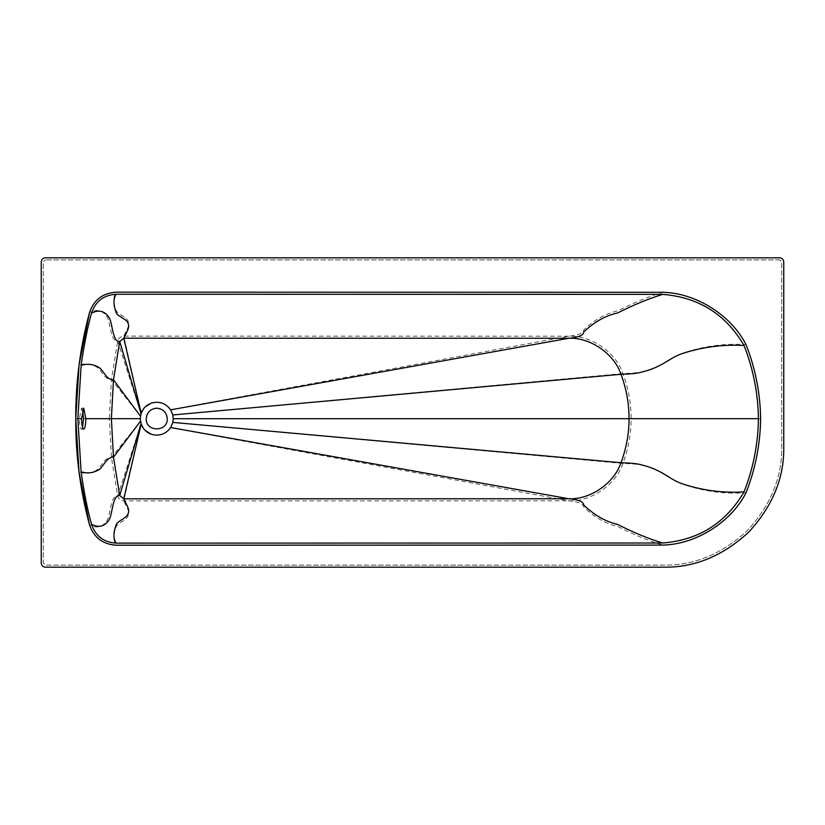 <?xml version="1.0" encoding="UTF-8"?>
<svg xmlns="http://www.w3.org/2000/svg" width="825" height="825" viewBox="0 0 825 825"><rect width="100%" height="100%" fill="white"/><g stroke="black" fill="none" stroke-linecap="round" stroke-linejoin="round"><path stroke-width="0.62" stroke-dasharray="4.12 3.09" d="M83.758 429.206L81.5 429.206L82.582 427.536M82.582 409.839L81.5 408.169L79.365 418.688C79.499 425.112 80.211 428.618 81.5 429.206M79.365 418.688L75.745 418.688C75.56 454.657 80.138 490.009 89.492 524.741C93.854 537.529 102.785 544.356 116.263 545.212L662.826 545.088C695.898 544.407 731.094 522.266 746.037 492.752C755.401 468.951 760.268 444.262 760.619 418.688C760.268 393.113 755.401 368.424 746.037 344.623C731.094 315.109 695.898 292.968 662.826 292.287L116.263 292.163C102.785 293.019 93.854 299.846 89.492 312.634C80.138 347.366 75.56 382.718 75.745 418.688M141.879 411.541L140.25 418.688L109.312 418.688L111.427 457.452L117.707 495.959C118.614 498.96 120.625 500.61 123.75 500.888L568.858 500.816C591.143 501.806 615.945 484.646 622.896 463.454C628.32 449.027 631.063 434.105 631.125 418.688C631.104 403.147 628.361 388.101 622.896 373.56C615.945 352.358 591.143 335.208 568.858 336.188L123.75 336.126C120.625 336.404 118.614 338.044 117.707 341.055L111.427 379.562L109.312 418.688L83.49 418.688M167.269 418.688C167.846 405.127 145.654 405.127 146.231 418.688C145.654 432.248 167.846 432.248 167.269 418.688M143.911 408.323L142.488 410.396M151.315 403.105L148.954 404.147M144.973 407.127L143.993 408.22M150.913 434.115L151.016 434.156C159.029 436.497 165.547 434.342 170.579 427.68L172.817 422.431L173.25 418.698L172.817 414.944L170.579 409.685L568.858 336.188C578.614 335.28 583.564 333.218 583.708 330C594.217 319.904 605.581 313.51 617.801 310.85C633.951 302.672 648.966 296.484 662.826 292.287M142.385 426.793L143.694 428.773M143.911 429.052L145.087 430.361M140.25 418.688L141.869 425.824M173.25 418.698L760.619 418.688M172.817 422.431L622.896 463.454C633.497 463.774 640.375 464.506 643.531 465.64C664.486 470.498 670.921 480.315 684.637 484.863C705.076 491.628 725.536 494.257 746.037 492.752M170.579 427.68L568.858 500.816C578.614 501.734 583.564 503.797 583.708 507.004C594.217 517.203 605.581 523.71 617.801 526.525C633.951 534.817 648.966 541.004 662.826 545.088M141.24 424.318L123.75 500.888L126.792 507.076C133.918 520.008 118.346 521.08 116.242 526.649C113.118 534.951 113.118 541.138 116.263 545.212M141.023 423.668L117.707 495.959C110.581 495.237 110.612 513.397 107.415 519.905C102.826 527.268 96.855 528.877 89.492 524.741M141.023 413.707L117.707 341.055C110.581 341.705 110.612 323.864 107.415 317.47C102.826 310.21 96.855 308.602 89.492 312.634M141.24 413.057L123.75 336.126L126.792 329.938C133.918 317.017 118.346 316.222 116.242 310.726C113.118 302.528 113.118 296.34 116.263 292.163M172.817 414.944L622.896 373.56C633.497 373.24 640.375 372.508 643.531 371.374C664.486 366.517 670.921 356.988 684.637 352.512C705.076 345.861 725.536 343.231 746.037 344.623M779.625 259.875L45.375 259.875L779.625 259.875L781.688 261.938L781.688 447.562C782.09 477.562 770.612 505.271 747.254 530.692C721.834 554.049 694.124 565.527 664.125 565.125L45.375 565.125L43.312 563.062L43.312 261.938L45.375 259.875L43.312 261.938L43.312 563.062L45.375 565.125L664.125 565.125C694.124 565.527 721.834 554.049 747.254 530.692C770.612 505.271 782.09 477.562 781.688 447.562L781.688 261.938L779.625 259.875M45.375 567.188L664.125 567.188M783.75 447.562L783.75 261.938M779.625 257.812L45.375 257.812M41.25 261.938L41.25 563.062M140.446 416.161L111.427 379.562C104.713 379.954 101.702 370.817 97.453 367.537C91.75 363.846 85.614 363.031 79.056 365.093M140.446 421.214L111.427 457.452C104.723 457.04 101.681 466.29 97.422 469.6C91.709 473.333 85.573 474.148 79.025 472.034M83.758 408.169L81.5 408.169"/><path stroke-width="1.24" d="M81.572 418.688L83.758 408.169L85.8 418.688C85.666 425.112 84.985 428.618 83.758 429.206C82.438 428.618 81.706 425.112 81.572 418.688L77.849 418.688L81.139 365.351C84.119 344.479 87.584 327.071 91.534 313.139C95.514 301.28 103.754 294.989 116.242 294.247L662.681 294.37C698.692 297.258 725.804 314.294 744.026 345.489C753.277 369.012 758.072 393.412 758.423 418.688C758.072 443.963 753.277 468.363 744.026 491.886C725.804 523.081 698.692 540.117 662.681 543.005L116.242 543.128C103.754 542.386 95.514 536.095 91.534 524.236C87.553 510.18 84.078 492.7 81.108 471.776L77.849 418.688M82.582 427.536L83.49 418.688L82.582 409.839M140.25 418.688L141.023 423.679L143.251 428.185L145.148 430.423L151.367 434.29C159.338 436.435 165.773 434.187 170.672 427.536L172.827 422.4L173.25 418.698L172.827 414.965L170.672 409.829C165.753 403.177 159.307 400.929 151.315 403.105L145.221 406.88L143.282 409.159L141.023 413.696L140.25 418.688L111.375 418.688L113.479 457.225L119.728 495.505L123.771 498.826L568.858 498.754C590.349 499.702 614.264 483.161 620.967 462.732C626.299 448.532 629.001 433.847 629.062 418.688C629.042 403.394 626.34 388.596 620.967 374.282C614.264 353.853 590.349 337.312 568.858 338.25L123.771 338.188L119.728 341.498L113.479 379.789L111.375 418.688L85.8 418.688M75.745 418.688L79.056 365.093L89.492 312.634C93.854 299.846 102.785 293.019 116.263 292.163L662.826 292.287C695.898 292.968 731.094 315.109 746.037 344.623C755.401 368.424 760.268 393.113 760.619 418.688C760.268 444.262 755.401 468.951 746.037 492.752C731.094 522.266 695.898 544.407 662.826 545.088L116.263 545.212C102.785 544.356 93.854 537.529 89.492 524.741L79.025 472.034L75.745 418.688C75.56 382.718 80.138 347.366 89.492 312.634C93.854 299.846 102.785 293.019 116.263 292.163L662.826 292.287C695.898 292.968 731.094 315.109 746.037 344.623C755.401 368.424 760.268 393.113 760.619 418.688C760.268 444.262 755.401 468.951 746.037 492.752C731.094 522.266 695.898 544.407 662.826 545.088L116.263 545.212C102.785 544.356 93.854 537.529 89.492 524.741C80.138 490.009 75.56 454.657 75.745 418.688M156.75 408.169C150.408 408.839 146.902 412.345 146.231 418.688C145.654 432.248 167.846 432.248 167.269 418.688C166.598 412.345 163.092 408.839 156.75 408.169M141.023 413.696L119.728 341.498C112.592 342.127 112.643 324.359 109.405 318.007C104.847 310.942 98.897 309.323 91.534 313.139M141.168 413.253L123.771 338.188L126.802 332.001C133.928 319.079 118.336 318.306 116.242 312.788C113.19 304.714 113.19 298.537 116.242 294.247M170.672 409.829L568.858 338.25C578.603 337.343 583.564 335.28 583.708 332.062C594.165 321.977 605.509 315.583 617.739 312.912C633.672 304.858 648.646 298.681 662.681 294.37M172.827 414.965L620.967 374.282C631.568 373.962 638.447 373.24 641.602 372.096C662.558 367.249 668.951 357.833 682.77 353.399C702.972 346.923 723.391 344.283 744.026 345.489M173.25 418.698L758.423 418.688M172.827 422.4L620.967 462.732C631.568 463.052 638.447 463.774 641.602 464.918C662.558 469.765 668.951 479.469 682.77 483.976C702.972 490.566 723.391 493.195 744.026 491.886M170.672 427.536L568.858 498.754C578.603 499.672 583.564 501.734 583.708 504.941C594.165 515.13 605.509 521.637 617.739 524.463C633.672 532.62 648.646 538.797 662.681 543.005M141.168 424.122L123.771 498.826L126.802 505.013C133.928 517.945 118.336 518.997 116.242 524.587C113.19 532.764 113.19 538.942 116.242 543.128M141.023 423.679L119.728 495.505C112.592 494.804 112.643 512.913 109.405 519.368C104.847 526.536 98.897 528.155 91.534 524.236M142.488 410.396L141.879 411.541M148.954 404.147L147.83 404.807M147.335 405.137L146.675 405.622M146.211 405.993L144.973 407.127M170.579 409.685C165.526 403.012 158.988 400.868 150.954 403.239M145.087 430.361L147.201 432.145M147.304 432.218L148.325 432.877M149.222 433.373L150.449 433.94M141.869 425.824L142.385 426.793M664.125 567.188L45.375 567.188C42.89 566.93 41.508 565.548 41.25 563.062L41.25 261.938C41.508 259.452 42.89 258.07 45.375 257.812L779.625 257.812C782.11 258.07 783.492 259.452 783.75 261.938L783.75 447.562C784.163 478.098 772.478 506.292 748.708 532.146C722.855 555.916 694.66 567.6 664.125 567.188C694.66 567.6 722.855 555.916 748.708 532.146C772.478 506.292 784.163 478.098 783.75 447.562M783.75 261.938C783.492 259.452 782.11 258.07 779.625 257.812M45.375 257.812C42.89 258.07 41.508 259.452 41.25 261.938M41.25 563.062C41.508 565.548 42.89 566.93 45.375 567.188M140.446 421.224L113.479 457.225C106.765 456.823 103.764 466.053 99.464 469.332C93.813 472.972 87.698 473.787 81.108 471.776M140.446 416.151L113.479 379.789C106.755 380.17 103.785 371.064 99.495 367.806C93.854 364.207 87.739 363.392 81.139 365.351M148.882 404.188L145.221 406.88M145.148 430.423L148.985 433.249"/></g></svg>
